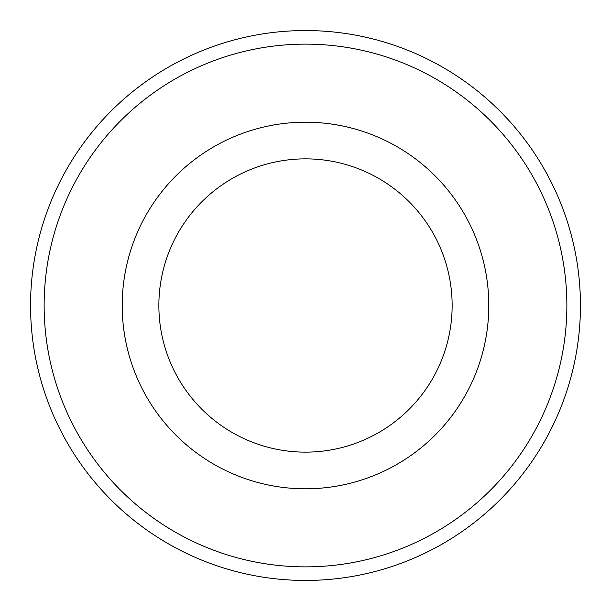 <?xml version="1.0" encoding="UTF-8"?>
<svg xmlns="http://www.w3.org/2000/svg" width="611" height="611" viewBox="0 0 611 611"><rect width="100%" height="100%" fill="white"/><g stroke="black" fill="none" stroke-linecap="round" stroke-linejoin="round"><path stroke-width="0.92" d="M305.5 30.55A274.95 274.95 0 0 1 580.45 305.5A274.95 274.95 0 0 1 305.5 580.45A274.95 274.95 0 0 1 30.55 305.5A274.95 274.95 0 0 1 305.5 30.55A274.95 274.95 0 0 0 30.55 305.5A274.95 274.95 0 0 0 305.5 580.45M305.5 158.86A146.64 146.64 0 0 0 158.86 305.5A146.64 146.64 0 0 0 305.5 452.14A146.64 146.64 0 0 0 452.14 305.5A146.64 146.64 0 0 0 305.5 158.86M305.5 488.8A183.3 183.3 0 0 0 488.8 305.5A183.3 183.3 0 0 0 305.5 122.2A183.3 183.3 0 0 0 122.2 305.5A183.3 183.3 0 0 0 305.5 488.8M305.5 566.863A261.363 261.363 0 0 0 566.863 305.5A261.363 261.363 0 0 0 305.5 44.137A261.363 261.363 0 0 0 44.137 305.5A261.363 261.363 0 0 0 305.5 566.863"/></g></svg>
